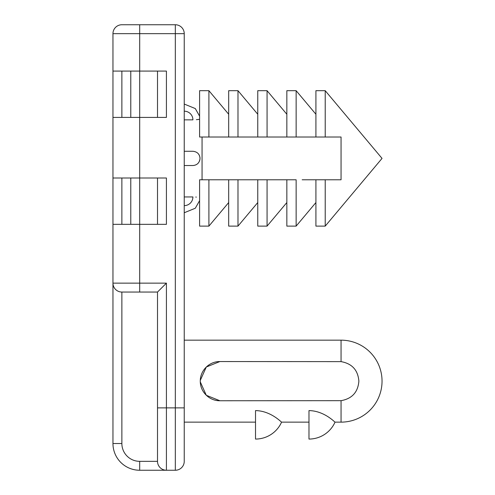 <?xml version="1.0" encoding="UTF-8"?>
<svg xmlns="http://www.w3.org/2000/svg" width="495" height="495" viewBox="0 0 495 495"><rect width="100%" height="100%" fill="white"/><g stroke="black" fill="none" stroke-linecap="round" stroke-linejoin="round"><path stroke-width="0.74" d="M255.519 410.596C271.093 410.807 281.946 422.835 281.575 422.136C281.946 422.835 271.093 410.807 255.519 410.596L255.519 439.065A28.512 28.512 0 0 0 281.575 422.136L308.979 422.136M308.979 410.596C324.553 410.807 335.406 422.835 335.035 422.136C335.406 422.835 324.553 410.807 308.979 410.596L308.979 439.065A28.512 28.512 0 0 0 335.035 422.136L341.055 422.136A40.986 40.986 0 0 0 382.041 381.15A40.986 40.986 0 0 0 341.055 340.164L341.055 361.628C352.032 363.584 357.972 370.093 358.875 381.15C357.972 392.207 352.032 398.716 341.055 400.672C352.032 398.716 357.972 392.207 358.875 381.15C357.972 370.093 352.032 363.584 341.055 361.628L219.879 361.548L206.304 367.012L200.296 380.352M228.684 202.554L208.909 226.116L208.909 179.784L214.929 179.784M208.909 226.116L199.603 226.116L199.603 179.784L244.01 179.784M214.929 137.016L199.603 137.016L199.603 90.684L208.909 90.684L208.909 137.016L228.684 137.016L228.684 90.684L237.984 90.684L237.984 137.016L257.759 137.016L257.759 90.684L267.065 90.684L267.065 137.016L286.84 137.016L286.84 90.684L296.14 90.684L296.14 137.016L315.915 137.016L315.915 90.684L325.221 90.684L325.221 137.016L341.055 137.016L341.055 179.784L302.167 179.784M325.221 90.684L382.041 158.4L325.221 226.116L325.221 179.784M315.915 137.016L325.221 137.016M286.84 137.016L302.167 137.016M257.759 137.016L273.085 137.016M228.684 137.016L244.01 137.016M315.915 202.554L296.14 226.116L296.14 179.784L237.984 179.784L237.984 226.116L228.684 226.116L228.684 179.784M286.84 202.554L267.065 226.116L267.065 179.784L273.085 179.784M202.059 179.784L202.059 137.016M325.221 226.116L315.915 226.116L315.915 179.784M296.14 226.116L286.84 226.116L286.84 179.784M199.547 160.974L199.931 159.569M200.023 158.351L199.9 157.051M199.411 155.498L198.854 154.477M196.379 119.691L197.951 119.518M198.025 119.512L199.132 119.351M184.239 111.177A8.675 8.675 0 0 1 192.914 119.852C202.096 119.14 202.096 119.14 192.914 119.852L184.239 119.852M192.914 151.272L184.239 151.272L192.914 151.272C197.282 151.736 199.658 154.112 200.023 158.4C199.565 162.775 197.196 165.151 192.914 165.528L184.239 165.528M184.239 196.948L192.914 196.948C202.096 197.66 202.096 197.66 192.914 196.948A8.675 8.675 0 0 1 184.239 205.623M196.336 197.103L195.766 197.053M267.065 226.116L257.759 226.116L257.759 179.784M157.509 292.05L157.509 461.34L139.689 461.34L139.689 470.25L166.419 470.25L139.689 470.25A26.73 26.73 0 0 1 112.959 443.52L112.959 283.14L112.959 443.52L121.869 443.52L121.869 292.05A8.91 8.91 0 0 1 112.959 283.14L112.959 224.334L139.689 224.334L139.689 178.002L166.419 178.002L166.419 224.334L139.689 224.334L139.689 283.14L112.959 283.14A8.91 8.91 0 0 0 121.869 292.05L157.509 292.05L166.419 283.14L139.689 283.14L139.689 292.05L121.869 292.05M157.509 461.34A8.91 8.91 0 0 0 166.419 470.25L166.419 283.14M130.779 24.75L175.329 24.75L175.329 33.66L184.239 33.66A8.91 8.91 0 0 0 175.329 24.75A8.91 8.91 0 0 1 184.239 33.66L184.239 461.34A8.91 8.91 0 0 1 175.329 470.25L166.419 470.25M112.959 33.66L139.689 33.66L139.689 24.75L121.869 24.75A8.91 8.91 0 0 0 112.959 33.66L112.959 71.082L166.419 71.082L166.419 117.414L112.959 117.414L112.959 178.002L139.689 178.002L139.689 33.66L175.329 33.66L175.329 470.25A8.91 8.91 0 0 0 184.239 461.34M157.509 117.414L166.419 117.414L166.419 71.082L157.509 71.082L157.509 117.414M166.419 224.334L166.419 178.002L157.509 178.002L157.509 224.334M112.959 178.002L112.959 224.334M112.959 71.082L112.959 117.414M200.296 381.917L206.297 395.282L219.879 400.752C209.28 400.907 200.135 391.786 200.277 381.15C200.135 370.514 209.28 361.393 219.879 361.548M341.055 422.136L341.055 400.672L219.879 400.752M157.509 407.88L184.239 407.88M139.689 461.34A17.82 17.82 0 0 1 121.869 443.52M121.869 224.334L121.869 178.002M130.779 178.002L130.779 224.334M121.869 117.414L121.869 71.082M130.779 71.082L130.779 117.414M315.915 114.246L296.14 90.684M286.84 114.246L267.065 90.684M257.759 114.246L237.984 90.684M228.684 114.246L208.909 90.684M199.603 200.636L195.302 208.234L184.239 212.751M199.603 116.164L195.302 108.566L184.239 104.049M257.759 202.554L237.984 226.116M184.239 422.136L255.519 422.136M184.239 340.164L341.055 340.164"/></g></svg>
